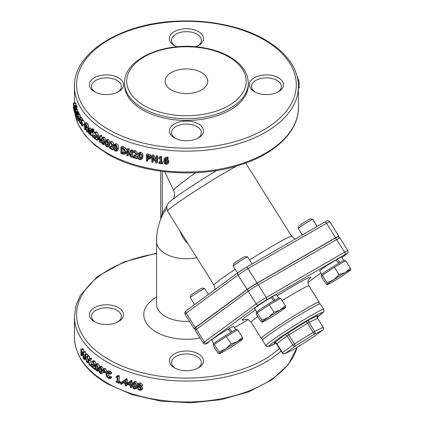 <?xml version="1.0" encoding="UTF-8"?>
<svg xmlns="http://www.w3.org/2000/svg" width="424" height="424" viewBox="0 0 424 424"><rect width="100%" height="100%" fill="white"/><g stroke="black" fill="none" stroke-linecap="round" stroke-linejoin="round"><path stroke-width="0.64" d="M194.584 304.596L190.222 297.648A8.533 0.445 -32.1 0 1 190.217 297.621A8.533 0.445 -32.1 0 1 191.415 296.593A8.533 0.445 -32.1 0 1 199.227 291.484A8.533 0.445 -32.1 0 1 204.649 288.559A8.533 0.445 -32.1 0 1 204.675 288.574L208.364 294.452M213.823 345.258L213.161 344.203A13.865 0.726 -32.1 0 1 215.095 342.491A13.865 0.726 -32.1 0 1 228.096 334.006A13.865 0.726 -32.1 0 1 236.645 329.453L237.122 330.222M204.649 288.559L202.402 288.05A6.895 0.36 147.9 0 0 198.019 290.414A6.895 0.36 147.9 0 0 191.701 294.542A6.895 0.36 147.9 0 0 190.736 295.374L190.217 297.621M225.653 348.91L231.059 343.848L237.382 341.627A13.865 0.726 147.9 0 0 225.653 348.91A13.865 0.726 147.9 0 0 219.176 353.674L218.927 351.883L225.653 348.91M242.385 337.308L242.634 339.105A13.865 0.726 147.9 0 0 237.382 341.627L242.385 337.308L237.716 329.877L226.395 336.412L231.059 343.848M218.927 351.883L214.258 344.447L213.447 345.947L218.116 353.377L219.176 353.674A13.865 0.726 147.9 0 0 219.25 353.791A13.865 0.726 147.9 0 0 224.434 351.157A13.865 0.726 147.9 0 0 236.163 343.875A13.865 0.726 147.9 0 0 242.634 339.105L242.634 339.105M214.258 344.447L226.395 336.412M237.541 272.971L233.179 266.023A8.533 0.445 -32.1 0 1 233.174 265.996A8.533 0.445 -32.1 0 1 234.371 264.968A8.533 0.445 -32.1 0 1 242.189 259.859A8.533 0.445 -32.1 0 1 247.611 256.933A8.533 0.445 -32.1 0 1 247.632 256.949L252.052 263.988M256.78 313.633L256.117 312.578A13.865 0.726 -32.1 0 1 258.052 310.866A13.865 0.726 -32.1 0 1 271.053 302.381A13.865 0.726 -32.1 0 1 279.601 297.828L280.084 298.591M247.611 256.933L245.358 256.425A6.895 0.36 147.9 0 0 240.975 258.788A6.895 0.36 147.9 0 0 234.657 262.917A6.895 0.36 147.9 0 0 233.693 263.749L233.174 265.996M268.609 317.284L274.021 312.218L280.338 309.997A13.865 0.726 147.9 0 0 268.609 317.284A13.865 0.726 147.9 0 0 262.138 322.049L261.884 320.252L268.609 317.284M285.341 305.683L285.591 307.48A13.865 0.726 147.9 0 0 280.338 309.997L285.341 305.683L280.672 298.252L269.351 304.787L274.021 312.218M261.884 320.252L257.22 312.822L256.403 314.322L261.073 321.752L262.138 322.049A13.865 0.726 147.9 0 0 262.207 322.166A13.865 0.726 147.9 0 0 267.39 319.532A13.865 0.726 147.9 0 0 279.119 312.244A13.865 0.726 147.9 0 0 285.591 307.48L285.591 307.48M257.22 312.822L269.351 304.787M302.323 234.96L298.242 228.457A8.533 0.445 -32.1 0 1 298.242 228.435A8.533 0.445 -32.1 0 1 299.434 227.402A8.533 0.445 -32.1 0 1 307.252 222.293A8.533 0.445 -32.1 0 1 312.674 219.367A8.533 0.445 -32.1 0 1 312.695 219.383L317.115 226.421M321.843 276.066L321.18 275.012A13.865 0.726 -32.1 0 1 323.12 273.3A13.865 0.726 -32.1 0 1 336.115 264.815A13.865 0.726 -32.1 0 1 344.664 260.267L345.147 261.03M312.674 219.367L310.421 218.858A6.895 0.36 147.9 0 0 306.038 221.222A6.895 0.36 147.9 0 0 299.72 225.351A6.895 0.36 147.9 0 0 298.756 226.183L298.242 228.435M333.672 279.718L339.083 274.657L345.401 272.436A13.865 0.726 147.9 0 0 333.672 279.718A13.865 0.726 147.9 0 0 327.201 284.488L326.946 282.691L333.672 279.718M350.404 268.122L350.653 269.913A13.865 0.726 147.9 0 0 350.659 269.913A13.865 0.726 147.9 0 0 345.401 272.436L350.404 268.122L345.735 260.686L334.414 267.226L339.083 274.657M326.946 282.691L322.282 275.256L321.466 276.755L326.136 284.186L327.201 284.488A13.865 0.726 147.9 0 0 327.27 284.599A13.865 0.726 147.9 0 0 332.453 281.965A13.865 0.726 147.9 0 0 344.182 274.683A13.865 0.726 147.9 0 0 350.653 269.913L350.659 269.913M322.282 275.256L334.414 267.226M228.197 329.225L229.299 328.409L232.013 331.674M230.868 332.358L228.096 329.109A13.012 0.684 -32.1 0 0 216.94 336.094A13.012 0.684 -32.1 0 0 211.618 340.143L213.749 343.535M229.299 328.409A13.012 0.684 -32.1 0 1 233.656 326.3L235.786 329.697M271.153 297.6L272.256 296.784A13.012 0.684 -32.1 0 1 276.612 294.675L278.743 298.072M256.706 311.91L254.575 308.513A13.012 0.684 -32.1 0 1 259.896 304.469A13.012 0.684 -32.1 0 1 271.053 297.478L273.825 300.733M336.216 260.034L337.324 259.218A13.012 0.684 -32.1 0 1 341.675 257.108L343.811 260.506M321.768 274.349L319.638 270.952A13.012 0.684 -32.1 0 1 324.959 266.903A13.012 0.684 -32.1 0 1 336.115 259.917L338.893 263.166M337.324 259.218L340.037 262.483M272.256 296.784L274.975 300.049M265.869 345.645L262.472 340.234A34.132 1.791 -32.1 0 1 267.242 336.015A34.132 1.791 -32.1 0 1 299.238 315.127A34.132 1.791 -32.1 0 1 320.279 303.929L323.676 309.34A34.132 1.791 147.9 0 0 302.635 320.539A34.132 1.791 147.9 0 0 270.639 341.426A34.132 1.791 147.9 0 0 265.869 345.645L266.675 346.408L268.429 346.641L275.807 343.207M322.717 330.19A2.131 1.738 -126.4 0 1 322.59 330.275A2.131 1.935 -115.6 0 0 323.072 327.402L314.672 331.43A2.131 1.935 64.4 0 1 314.184 334.303L313.161 332.299L294.41 343.949L295.438 345.952A2.131 1.738 -126.4 0 1 292.793 345.019L282.442 352.641A2.131 1.738 53.6 0 0 285.087 353.574A2.131 1.935 64.4 0 1 284.875 353.69L293.276 349.662A2.131 1.935 -115.6 0 0 293.488 349.546L312.239 337.896A2.131 1.738 53.6 0 0 312.371 337.811L322.717 330.19A2.131 2.131 0 0 0 323.263 327.339L317.597 318.318C316.834 315.297 318.026 316.203 317.857 315.748L317.544 315.991M274.137 342.687A2.131 1.738 53.6 0 1 276.782 343.62L282.442 352.641L282.146 352.901L276.48 343.88L287.127 335.999L288.744 334.928L294.41 343.949L292.793 345.019L287.127 335.999A2.131 1.738 53.6 0 0 284.488 335.066L274.185 342.958M284.875 353.69L284.875 353.69A2.131 2.131 0 0 1 282.146 352.901M312.228 337.901A2.131 2.131 0 0 0 312.371 337.811L312.371 337.811A2.131 1.738 53.6 0 0 312.493 337.711M256.112 283.767A6.397 0.334 147.9 0 0 248.602 288.58A2.131 1.738 -126.4 0 0 248.469 288.67A2.131 1.738 -126.4 0 0 248.226 291.256A8.533 0.445 -32.1 0 1 258.243 284.838A2.131 1.23 -120 0 0 256.181 283.725A2.131 1.23 -120 0 0 256.112 283.767M256.25 283.688L334.552 238.484A2.131 1.23 -120 0 1 334.616 238.442C338.919 236.55 336.873 236.221 339.921 237.949L347.855 250.579A8.533 0.445 147.9 0 0 344.611 252.185L266.171 297.468A8.533 0.445 147.9 0 0 256.154 303.886L204.368 342.014A8.533 0.445 147.9 0 0 203.176 343.069L195.247 330.439A8.533 0.445 -32.1 0 1 196.439 329.384A2.131 1.738 -126.4 0 1 196.678 326.793A2.131 1.738 -126.4 0 1 196.81 326.708M337.939 236.942A8.533 0.445 147.9 0 0 338.787 236.147A8.533 0.445 147.9 0 0 335.548 237.747L257.108 283.036A8.533 0.445 147.9 0 0 247.091 289.454L195.305 327.577A8.533 0.445 147.9 0 0 194.113 328.632A8.533 0.445 147.9 0 0 195.199 328.213M270.411 275.51A8.157 0.429 -32.1 0 1 272.833 274.111M206.228 319.765A8.157 0.429 -32.1 0 1 207.702 318.684M195.305 327.577L186.242 313.145A2.131 1.738 -126.4 0 1 186.486 310.559C185.542 311.783 184.244 311.099 185.049 314.2A8.533 0.445 -32.1 0 1 186.242 313.145L238.028 275.022A2.131 1.738 -126.4 0 1 238.272 272.431A2.131 1.738 -126.4 0 1 238.405 272.346A6.397 0.334 147.9 0 1 245.915 267.533A2.131 1.23 60 0 1 245.984 267.491A2.131 1.23 60 0 1 248.045 268.604L326.485 223.316A2.131 1.23 -120 0 0 324.418 222.203A2.131 1.23 -120 0 0 324.355 222.245L246.053 267.454M197.769 302.259L195.899 303.637M195.443 172.732L179.543 184.588L174.942 188.463L173.575 190.27L164.703 171.704M121.497 383.132L121.497 384.298A114.13 65.89 180 0 1 120.496 383.89L120.496 382.724A114.13 65.89 0 0 0 121.497 383.132L122.478 382.316M122.711 382.681L122.711 383.285L121.497 384.298M120.496 382.724L121.73 381.722A111.994 64.66 0 0 0 122.478 382.024M109.302 378.606L108.306 378.25L106.541 376.47L105.862 373.735L106.535 371.795L108.109 370.862L109.784 371.048L110.743 371.721L109.302 372.627L110.049 373.374L110.049 374.355A114.13 65.89 180 0 1 109.991 374.323L108.316 372.632L107.097 372.59L106.615 374.159L107.118 376.284L108.316 377.556L109.996 377.657A114.13 65.89 0 0 0 110.049 377.683L110.049 378.653L109.302 378.606M106.535 371.795L108.321 371.943L109.302 372.627M108.162 372.558L108.597 375.399L109.779 376.655L111.422 376.74A111.994 64.66 0 0 0 111.48 376.766L111.48 377.736L110.049 378.653M111.48 376.766L110.049 377.683M111.422 376.74L109.996 377.657M110.839 376.92L109.397 377.832M110.743 371.721L111.48 372.463L111.48 373.438L110.049 374.355M111.48 372.463L110.049 373.374M104.696 371.451L104.458 371.986L103.907 371.912L103.117 370.496L103.35 369.961L103.907 370.041L104.696 371.451M103.907 369.421L105.258 371.779L104.866 372.654L103.907 372.532L102.571 370.157L102.958 369.283L103.907 369.421L105.449 368.573L106.774 370.915L106.382 371.8L104.866 372.654M102.958 369.283L104.532 368.44L105.449 368.573M101.066 372.648L100.324 372.807L99.582 371.647L99.582 367.958L100.324 367.809L101.06 368.928L101.246 370.91L100.848 372.919M100.112 367.698L99.582 367.958L99.799 367.688M101.039 368.848L101.246 371M100.324 367.131C101.41 367.841 101.951 369.251 101.94 371.355L101.32 373.692L100.324 373.48C99.248 372.77 98.723 371.355 98.744 369.24L99.343 366.903L100.324 367.131L101.935 366.325L103.414 369.039M99.343 366.903L100.981 366.103L101.935 366.325M103.377 372.092L102.905 372.876L101.32 373.692M97.382 370.131L96.688 370.263L95.988 369.087L95.988 365.393L96.688 365.271L97.382 366.405L97.382 370.131L96.688 370.263L97.446 369.919M96.513 365.165L95.988 365.393L96.688 365.271M96.688 364.592C97.711 365.334 98.22 366.755 98.209 368.859L97.605 371.191L96.688 370.942C95.676 370.2 95.183 368.774 95.204 366.654L95.782 364.327L96.688 364.592L98.363 363.834L99.773 366.696M95.782 364.327L97.483 363.58L98.363 363.834M91.107 365.175L91.107 366.341A114.13 65.89 180 0 1 90.445 365.748L90.445 364.582A114.13 65.89 0 0 0 91.107 365.175L92.888 364.497L92.888 365.663L91.107 366.341M90.445 364.582L92.236 363.914A111.994 64.66 0 0 0 92.888 364.497M83.57 352.556L83.57 358.651A114.13 65.89 180 0 1 83.136 358.126L83.136 352.874L82.309 355.402A114.13 65.89 180 0 1 82.06 355.079L81.281 350.463L81.281 355.715A114.13 65.89 180 0 1 80.915 355.211L80.915 349.116A114.13 65.89 0 0 0 81.45 349.853L82.208 354.252L82.972 351.825A114.13 65.89 0 0 0 83.57 352.556L85.494 352.021L85.494 354.12M84.005 358.534L83.57 358.651M82.972 351.825L84.906 351.305A111.994 64.66 0 0 0 85.494 352.021M80.915 349.116L82.887 348.65A111.994 64.66 0 0 0 83.411 349.371L81.45 349.853M83.411 349.371L83.788 351.602M83.136 355.264L81.281 355.715M83.136 355.19L82.309 355.402M90.445 365.059L89.899 365.255A114.13 65.89 180 0 1 89.284 364.688L88.33 361.343L87.376 362.833A114.13 65.89 180 0 1 86.326 361.752L85.998 359.695A114.13 65.89 180 0 1 84.652 358.211L84.339 359.557A114.13 65.89 180 0 1 83.888 359.027L85.038 354.252A114.13 65.89 0 0 0 85.616 354.893L86.841 362.281L88.044 360.448L86.878 356.224A114.13 65.89 0 0 0 87.45 356.807L88.362 360.098L89.321 358.625A114.13 65.89 0 0 0 89.899 359.16L88.653 360.994L89.899 365.255M89.321 358.625L91.139 357.978A111.994 64.66 0 0 0 91.706 358.503L90.476 360.358L88.653 360.994M90.476 360.358L91.706 364.598M91.706 358.503L89.899 359.16M86.878 356.224L88.738 355.625A111.994 64.66 0 0 0 89.3 356.197L87.45 356.807M89.3 356.197L89.904 358.418M88.632 362.419L87.376 362.833M85.038 354.252L86.936 353.69A111.994 64.66 0 0 0 87.503 354.316L85.616 354.893M87.503 354.316L87.763 355.937M85.632 357.406L84.779 357.66L85.314 355.392L85.865 358.863A114.13 65.89 180 0 1 84.779 357.66M85.547 359.208L84.339 359.557M94.674 368.578L94.674 369.288A114.13 65.89 180 0 1 91.96 367.078L91.96 366.214L93.004 365.615L93.874 364.152L93.116 362.525L92.082 362.191A114.13 65.89 180 0 1 92.05 362.165L92.05 361.296L93.158 361.852L94.483 364.592L94.25 365.626L92.501 366.824A114.13 65.89 0 0 0 94.674 368.578L95.315 368.302M95.453 368.954L94.674 369.288M95.389 365.477L94.255 366.124A111.994 64.66 0 0 0 95.204 366.908M94.255 366.124L92.501 366.824M95.257 365.53L93.656 366.193M95.315 365.181L94.25 365.626M92.05 361.296L93.815 360.601L94.902 361.142L96.195 364.147M119.027 382.66L119.027 383.28A114.13 65.89 180 0 1 116.07 381.987L116.07 381.367A114.13 65.89 0 0 0 117.162 381.854L117.162 377.768A114.13 65.89 180 0 1 116.07 377.281L116.07 376.719L117.31 376.427A114.13 65.89 0 0 0 117.941 376.697L117.941 382.194A114.13 65.89 0 0 0 119.027 382.66L120.289 381.664L120.289 382.289L119.027 383.28M117.125 376.888L118.603 375.447A111.994 64.66 0 0 0 119.224 375.717L119.224 381.208A111.994 64.66 0 0 0 120.289 381.664M119.224 381.208L117.941 382.194M119.224 375.717L117.941 376.697M117.941 375.95L117.384 375.749L116.07 376.719M117.162 380.561L116.07 381.367M124.465 381.218A111.994 64.66 0 0 0 125.287 381.531M125.287 382.994A114.13 65.89 180 0 1 123.14 382.188L125.287 380.614L125.287 382.994M126.887 383.572L126.887 384.229A114.13 65.89 180 0 1 126.114 383.953L126.114 386.047A114.13 65.89 180 0 1 125.287 385.745L125.287 383.651A114.13 65.89 180 0 1 122.478 382.586L122.478 381.727L125.324 379.66A114.13 65.89 0 0 0 126.114 379.952L126.114 383.296A114.13 65.89 0 0 0 126.887 383.572L128 382.824M127.28 383.853L126.887 384.229M122.478 381.727L126.463 378.621A111.994 64.66 0 0 0 127.242 378.902L127.242 382.252A111.994 64.66 0 0 0 128 382.517M127.242 382.252L126.114 383.296M127.242 378.902L126.114 379.952M126.463 378.621L125.324 379.66M127.242 383.89L127.242 385.003L126.114 386.047M129.293 382.967A111.994 64.66 0 0 0 130.179 383.269M130.179 384.69A114.13 65.89 180 0 1 127.969 383.948L130.179 382.31L130.179 384.69M131.832 385.22L131.832 385.877A114.13 65.89 180 0 1 131.037 385.623L131.037 387.716A114.13 65.89 180 0 1 130.179 387.441L130.179 385.347A114.13 65.89 180 0 1 127.28 384.367L127.28 383.508L130.216 381.356A114.13 65.89 0 0 0 131.037 381.621L131.037 384.966A114.13 65.89 0 0 0 131.832 385.22L132.447 384.563M132.431 385.236L131.832 385.877M127.28 383.508L131.27 380.286A111.994 64.66 0 0 0 132.071 380.545L132.071 383.89A111.994 64.66 0 0 0 132.505 384.027M132.071 383.89L131.037 384.966M132.071 380.545L131.037 381.621M131.27 380.286L130.216 381.356M132.071 385.617L132.071 386.64L131.037 387.716M135.59 387.912L134.588 388.262L133.576 387.303L133.581 383.609L134.588 383.269L135.585 384.192L135.834 386.126L135.468 388.098M134.392 383.222L134.562 386.211L135.775 387.213M134.588 382.591C136.056 383.015 136.782 384.276 136.767 386.386L136.237 388.633L134.588 388.941C133.125 388.511 132.405 387.239 132.431 385.114L132.977 382.84L134.588 382.591L135.558 381.494C137 381.907 137.71 383.169 137.694 385.278M132.977 382.84L133.984 381.743L135.558 381.494M137.694 385.421L137.169 387.541L136.237 388.633M139.093 384.563L138.579 385.204L139.729 384.6L140.911 385.861L140.217 386.905L139.236 386.269L138.706 384.78M140.906 386.004L140.217 386.905M139.469 384.086L140.121 385.151L139.236 386.269M140.121 385.151L141.081 385.776M141.044 388.946L140.879 389.524L139.745 389.767L138.415 388.14L138.643 387.414L139.204 387.048L140.222 387.69L141.044 388.946M139.311 387.022L141.022 388.702M142.003 389.105L141.77 389.894L139.734 390.371L138.076 389.407L137.482 387.949L137.747 387.16L138.648 386.667L137.652 385.05L137.874 384.345L139.734 383.996L141.828 386.079L141.6 386.762L140.763 387.25L142.003 389.105L142.835 387.971L141.77 389.894M141.616 386.147L142.835 387.971M137.874 384.345L138.791 383.222L140.604 382.872L142.665 384.944L141.6 386.762M165.159 161.099L165.63 162.079L165.233 163.288L164.719 161.237L166.049 161.041L167.008 161.353L167.453 162.986M167.522 162.466L166.166 163.733L165.233 163.288M165.63 162.079L166.547 162.519L167.512 162.265M167.729 160.897L168.476 163.06L167.835 163.993L166.16 164.401L164.512 163.664L163.691 161.321L164.507 158.862L167.04 158.152L167.893 158.316L167.893 159.101A114.13 65.89 180 0 1 167.851 159.101L166.908 158.841L164.846 160.023L164.719 160.648L166.277 160.389L167.729 160.897L168.079 159.678L168.879 161.311L168.476 163.06M165.122 159.44L166.653 159.175L168.079 159.678M165.095 159.525L164.719 160.648M163.913 159.843L164.915 157.654L167.401 156.938L168.238 157.103L167.893 159.101M168.238 157.103L167.893 158.316M156.959 156.986L156.959 163.081A114.13 65.89 180 0 1 155.868 162.911L152.64 157.108L152.64 162.36A114.13 65.89 180 0 1 151.739 162.201L151.739 156.101A114.13 65.89 0 0 0 153.112 156.35L156.053 161.671L156.053 156.843A114.13 65.89 0 0 0 156.959 156.986L157.511 155.799L157.511 161.894L156.959 163.081M156.053 156.843L156.62 155.656A111.994 64.66 0 0 0 157.511 155.799M151.739 156.101L152.386 154.93A111.994 64.66 0 0 0 153.732 155.173L153.112 156.35M153.732 155.173L156.053 159.445M153.271 158.253L153.271 161.189L152.64 162.36M149.82 157.601L149.412 158.428L147.886 158.481A114.13 65.89 180 0 1 147.234 158.343L147.234 155.915A114.13 65.89 0 0 0 148.024 156.08L149.301 156.573L149.82 157.601M149.698 158.136L149.815 157.749M147.965 156.069L147.965 157.187L147.234 158.343M147.965 157.187A111.994 64.66 0 0 0 148.607 157.32L150.107 157.262M149.964 156.149L150.822 157.77L150.626 158.544L150.191 159L148.04 159.207A114.13 65.89 180 0 1 147.234 159.037L147.234 161.311A114.13 65.89 180 0 1 146.285 161.104L146.285 155.009A114.13 65.89 0 0 0 148.082 155.391L149.964 156.149L150.642 154.983L151.49 156.599L150.626 158.544M146.285 155.009L147.038 153.859A111.994 64.66 0 0 0 148.798 154.23L150.642 154.983M147.965 159.191L147.965 160.155L147.234 161.311M140.943 158.666L139.915 159.048L138.876 158.12L138.881 154.426L139.915 154.055L140.938 154.946L141.192 156.869L140.853 158.82M139.591 154.002L139.766 157.002L141.134 157.972M139.915 153.377C141.42 153.753 142.167 154.999 142.146 157.108L141.664 159.297L139.915 159.726C138.415 159.344 137.678 158.088 137.705 155.968L138.213 153.737L139.915 153.377L140.784 152.253C142.263 152.624 142.994 153.864 142.973 155.968L142.491 158.179L141.664 159.297M138.213 153.737L139.12 152.608L140.784 152.253M131.551 151.103L131.551 157.198A114.13 65.89 180 0 1 130.56 156.88L127.651 150.647L127.651 155.905A114.13 65.89 180 0 1 126.845 155.624L126.845 149.524A114.13 65.89 0 0 0 128.075 149.953L130.725 155.666L130.725 150.838A114.13 65.89 0 0 0 131.551 151.103L132.579 150.022L132.579 156.117L131.551 157.198M130.725 150.838L131.769 149.762A111.994 64.66 0 0 0 132.579 150.022M126.845 149.524L127.958 148.474A111.994 64.66 0 0 0 129.166 148.898L128.075 149.953M129.166 148.898L130.725 152.327M128.748 153.022L128.748 154.85L127.651 155.905M125.016 151.909L124.126 153.525L122.377 153.26A114.13 65.89 180 0 1 121.741 153.006L121.741 148.315A114.13 65.89 0 0 0 122.377 148.564L124.052 149.571L125.016 151.909M124.577 153.287L124.863 152.873M122.949 148.813L122.949 151.993L121.741 153.006M122.949 151.993A111.994 64.66 0 0 0 123.575 152.237L125.292 152.492M124.608 149.2L125.912 152.248L125.266 153.96L124.598 154.32L122.35 153.949A114.13 65.89 180 0 1 120.909 153.377L120.909 147.276A114.13 65.89 0 0 0 122.335 147.849L124.608 149.2L125.764 148.162L126.845 149.905M120.909 147.276L122.133 146.269A111.994 64.66 0 0 0 123.532 146.826L125.764 148.162M126.845 152.29L125.266 153.96M116.277 150.207L115.392 150.446L114.507 149.375L114.507 145.686L115.392 145.453L116.271 146.481L116.489 148.442L116.081 150.467M114.989 145.342L114.708 145.427M115.678 145.618L115.847 148.421L116.722 149.481M115.392 144.775C116.685 145.358 117.326 146.704 117.31 148.808L116.685 151.151L115.392 151.124C114.109 150.541 113.478 149.184 113.505 147.064L114.125 144.722L115.392 144.775L116.722 143.81C117.989 144.383 118.619 145.724 118.603 147.828L117.978 150.186L116.685 151.151M114.125 144.722L115.487 143.763L116.722 143.81M96.958 139.618L96.958 140.328A114.13 65.89 180 0 1 94.123 138.171L94.123 137.302L95.215 136.687L96.126 135.208L95.331 133.592L94.25 133.279A114.13 65.89 180 0 1 94.213 133.253L94.213 132.383L95.373 132.924L96.762 135.632L96.518 136.676L94.685 137.906A114.13 65.89 0 0 0 96.958 139.618L98.14 139.077M98.628 139.422L96.958 140.328M94.213 132.383L95.941 131.657L97.08 132.182L98.437 134.874L98.198 135.918L96.402 137.175A111.994 64.66 0 0 0 97.372 137.922M96.402 137.175L94.685 137.906M97.589 136.502L95.893 137.254M98.198 135.918L96.518 136.676M91.711 130.444L91.091 131.064A114.13 65.89 0 0 0 91.971 131.827L91.971 132.468A114.13 65.89 180 0 1 91.107 131.716L91.107 135.654A114.13 65.89 180 0 1 90.582 135.187L90.582 131.249A114.13 65.89 180 0 1 90.233 130.937L90.233 130.3A114.13 65.89 0 0 0 90.582 130.613L90.922 129.415L92.188 130.253L92.188 130.958A114.13 65.89 180 0 1 92.162 130.937L91.255 130.232M90.922 129.415L92.713 128.737L93.948 129.559L93.948 130.263L92.188 130.958M93.948 129.559L92.188 130.253M90.593 130.168L90.233 130.3M92.888 132.108L92.888 134.975L91.107 135.654M93.11 130.597A111.994 64.66 0 0 0 93.741 131.138L93.741 131.774L91.971 132.468M93.741 131.138L91.971 131.827M91.987 130.725L91.091 131.064M88.913 129.596L87.948 129.924L88.245 129.214M88.303 129.203L89.332 130.332L89.506 131.413A114.13 65.89 180 0 1 87.948 129.924M89.485 134.164L88.923 133.761L87.461 129.967L87.964 128.477L88.802 128.843L89.665 130.163L90.005 132.458A114.13 65.89 180 0 1 87.948 130.513L88.913 133.083L89.92 133.47A114.13 65.89 0 0 0 89.946 133.496L89.946 134.334L89.485 134.164M90.582 134.101L89.946 134.334M90.582 133.263L89.946 133.496M90.582 133.226L89.92 133.47M90.582 133.083L89.528 133.459M90.582 132.246L90.005 132.458M90.646 129.808L89.665 130.163M87.964 128.477L89.814 127.852L90.625 128.202L91.473 129.511M86.284 126.225L85.06 126.591L85.06 124.296A114.13 65.89 0 0 0 85.526 124.81L86.326 126.686L86.077 127.444M86.12 127.428L85.473 127.041A114.13 65.89 180 0 1 85.06 126.591M86.077 128.143L87.392 132.166A114.13 65.89 180 0 1 86.745 131.504L85.595 127.857A114.13 65.89 180 0 1 85.06 127.264L85.06 129.691A114.13 65.89 180 0 1 84.599 129.172L84.599 123.077A114.13 65.89 0 0 0 85.5 124.078L86.417 125.387L86.835 127.158L86.077 128.143L88.303 127.598M87.81 132.028L87.392 132.166M87.996 127.693L88.213 128.393M84.599 123.077L86.501 122.52A111.994 64.66 0 0 0 87.386 123.506L88.287 124.794L88.695 126.553L87.954 127.56M86.072 129.389L85.06 129.691M82.309 124.11C82.298 125.271 82.086 125.578 81.684 125.043L81.074 122.462C81.079 121.296 81.281 120.988 81.684 121.534L82.309 124.11M82.039 125.292L81.684 125.043L82.256 124.9M81.328 121.285L81.684 121.534M81.684 120.877L82.717 124.635L82.304 126.124L81.684 125.705L80.698 121.932L81.085 120.453L81.684 120.877L83.639 120.384L84.599 123.108M81.085 120.453L83.062 119.981L83.639 120.384M84.599 124.985L84.243 125.626L82.304 126.124M77.152 113.865L77.152 114.666A114.13 65.89 180 0 1 77.136 114.639L76.574 114.024L76.574 117.273A114.13 65.89 180 0 1 76.32 116.738L76.32 112.164A114.13 65.89 0 0 0 76.574 112.694L76.574 113.378L77.152 113.865L79.193 113.51L79.193 114.061M76.574 113.378L79.193 113.51M76.988 114.316L76.728 114.003M78.626 113.044L79.087 113.277M76.32 112.164L78.376 111.835A111.994 64.66 0 0 0 78.626 112.365L78.626 113.012M78.626 112.365L76.574 112.694M77.253 117.162L76.574 117.273M75.605 111.12L75.127 111.178L75.233 110.532L75.493 110.812L75.832 112.874A114.13 65.89 180 0 1 75.127 111.178M75.318 110.516L75.493 110.812M75.822 115.625L74.915 111.162C74.931 109.662 75.127 109.344 75.504 110.208L76.066 113.982A114.13 65.89 180 0 1 75.127 111.766L75.557 114.469L76.023 114.984A114.13 65.89 0 0 0 76.039 115.01L76.039 115.853L75.822 115.625M76.32 114.851L75.843 114.92L76.32 114.936M77.581 109.922L77.242 109.456L75.159 109.731L75.504 110.208L77.581 109.922L77.974 111.337L75.907 111.645M76.32 115.81L76.039 115.853M76.32 114.973L76.039 115.01M77.974 111.337L78.053 111.888M74.348 110.357L73.707 109.811L73.341 106.89A114.13 65.89 0 0 0 73.352 106.933L73.697 109.069L73.972 109.016L73.352 103.848C73.357 102.836 73.485 102.74 73.723 103.562L74.099 106.217A114.13 65.89 180 0 1 74.089 106.175L73.5 104.362L73.993 110.41L74.348 110.373M73.352 103.848C73.357 102.836 73.485 102.74 73.723 103.562L75.832 103.371L76.203 105.899M73.972 109.042L73.697 109.069L73.972 109.016M74.417 106.18L74.099 106.217M76.203 105.03L74.099 105.247M75.467 103.679C75.472 102.666 75.594 102.56 75.832 103.371M73.686 106.906L73.352 106.933M73.675 106.864L73.341 106.89M74.931 107.134L74.931 107.839A114.13 65.89 180 0 1 74.921 107.813L74.751 107.251L74.529 107.776A114.13 65.89 0 0 0 74.852 108.677L74.852 109.312A114.13 65.89 180 0 1 74.534 108.433L74.534 112.365A114.13 65.89 180 0 1 74.348 111.825L74.348 107.887A114.13 65.89 180 0 1 74.227 107.516L74.227 106.88A114.13 65.89 0 0 0 74.348 107.251L74.348 107.097C74.348 106 74.476 105.804 74.725 106.504L74.931 107.134L77.014 106.869L77.014 107.574L74.931 107.839M76.813 106.249L76.58 105.857L74.486 106.095L74.725 106.504L76.813 106.249L77.014 106.869M74.751 107.251L74.529 107.622L74.857 107.585M74.958 112.318L74.534 112.365M76.622 109.09L76.622 109.535M76.649 107.622A111.994 64.66 0 0 0 76.935 108.417L76.935 109.053L74.852 109.312M76.935 108.417L74.852 108.677M74.9 107.733L74.529 107.776M78.35 119.451L77.873 119.165L77.544 117.771L77.809 117.427L78.35 118.179L78.35 119.451L77.873 119.165L78.35 119.075M78.016 117.687L77.544 117.771L77.809 117.427M78.35 120.575L77.396 118.603L77.56 116.515L78.35 117.565L78.223 116.515L77.401 115.201A114.13 65.89 180 0 1 77.385 115.169L77.385 114.385L78.456 116.42L78.663 121.1A114.13 65.89 180 0 1 78.35 120.575M78.17 116.351L77.438 116.478L78.186 116.404M79.118 121.01L78.663 121.1M77.385 114.385L79.426 114.019L80.475 116.022L80.677 117.623M79.898 119.049C79.527 118.508 79.336 118.784 79.32 119.881L79.898 122.483L80.502 122.817A114.13 65.89 0 0 0 80.523 122.849L80.523 123.713L80.247 123.554L79.23 121.54L79.23 117.967L81.334 117.485L82.5 119.181L82.5 120.045L80.523 120.506A114.13 65.89 180 0 1 80.502 120.474L79.569 118.784M80.433 122.843L80.735 122.764M79.23 117.967L79.903 118.386L80.523 120.506M80.857 123.633L80.523 123.713M82.5 119.181L80.523 119.642M93.227 136.284L93.227 137.45A114.13 65.89 180 0 1 92.527 136.873L92.527 135.707A114.13 65.89 0 0 0 93.227 136.284L94.971 135.569L94.971 136.735L93.227 137.45M92.527 135.707L94.282 135.007A111.994 64.66 0 0 0 94.971 135.569M99.513 137.466L97.875 138.235L99.513 136.989L99.513 139.369A114.13 65.89 180 0 1 97.875 138.235M100.742 140.196L100.742 140.853A114.13 65.89 180 0 1 100.149 140.455L100.149 142.554A114.13 65.89 180 0 1 99.513 142.125L99.513 140.026A114.13 65.89 180 0 1 97.372 138.531L97.372 137.673L99.539 136.046A114.13 65.89 0 0 0 100.149 136.454L100.149 139.803A114.13 65.89 0 0 0 100.742 140.196L101.198 139.962M101.204 140.62L100.742 140.853M101.241 139.257L100.149 139.803M99.539 136.046L101.161 135.245A111.994 64.66 0 0 0 101.76 135.648L101.76 137.885M101.76 135.648L100.149 136.454M101.347 141.955L100.149 142.554M103.604 143.566L102.836 143.736L102.067 142.591L102.067 138.902L102.836 138.738L103.599 139.841L103.79 141.823L103.392 143.837M102.597 138.622L102.285 138.632M103.472 139.491L103.79 142.183M102.836 138.065C103.965 138.749 104.521 140.148 104.511 142.252L103.885 144.595L102.836 144.409C101.723 143.72 101.177 142.321 101.198 140.201L101.808 137.858L102.836 138.065L104.399 137.222L105.963 140.121M101.808 137.858L103.398 137.032L104.399 137.222M107.632 145.898L106.827 146.094L106.016 144.971L106.016 141.282L106.827 141.097L107.632 142.178L107.834 144.149L107.426 146.169M106.535 140.98L106.233 141.012M107.346 141.568L107.818 144.764M106.827 140.418C108.014 141.075 108.597 142.453 108.586 144.558L107.956 146.911L106.827 146.768C105.65 146.11 105.078 144.727 105.099 142.607L105.719 140.259L106.827 140.418L108.316 139.538L109.88 141.902M110.023 143.036L109.413 146.02L107.956 146.911M105.719 140.259L107.246 139.379L108.316 139.538M112.821 149.073L112.821 149.778A114.13 65.89 180 0 1 109.302 147.992L109.302 147.123L110.664 146.37L111.798 144.769L110.812 143.259L109.461 143.084A114.13 65.89 180 0 1 109.418 143.063L109.418 142.194L110.865 142.581L112.583 145.114L112.281 146.185L110.007 147.653A114.13 65.89 0 0 0 112.821 149.073L113.616 148.527M109.418 142.194L110.86 141.282L112.281 141.658L113.966 144.171L113.669 145.247L111.512 146.842M113.759 149.137L112.821 149.778M111.565 146.81A111.994 64.66 0 0 0 113.531 147.801M112.911 145.914L112.047 146.487M113.669 145.247L112.281 146.185M111.178 145.988L109.302 147.123M132.86 151.75L133.862 150.658L135.558 150.806L137.551 153.053L136.263 155.279L133.565 157.113A114.13 65.89 0 0 0 136.904 158.083L136.904 158.788A114.13 65.89 180 0 1 132.717 157.564L132.717 156.7L135.325 154.903L135.691 153.939L135.351 153.08L134.519 152.587L132.908 152.629A114.13 65.89 180 0 1 132.86 152.619L132.86 151.75L134.588 151.903L136.618 154.161L136.189 155.375L137.021 154.389M137.827 157.362L136.904 158.788M137.774 157.039L136.904 158.083M135.145 156.202A111.994 64.66 0 0 0 137.763 156.954M132.717 156.7L135.616 154.41M162.44 163.224L162.44 163.844A114.13 65.89 180 0 1 158.825 163.362L158.825 162.737A114.13 65.89 0 0 0 160.166 162.927L160.166 158.841A114.13 65.89 180 0 1 158.825 158.656L158.825 158.094L160.352 157.458A114.13 65.89 0 0 0 161.12 157.564L161.12 163.054A114.13 65.89 0 0 0 162.44 163.224L162.89 162.021L162.44 163.844M160.288 157.739L160.839 156.26A111.994 64.66 0 0 0 161.597 156.361L161.597 161.851A111.994 64.66 0 0 0 162.89 162.021M161.597 161.851L161.12 163.054M161.597 156.361L161.12 157.564M160.638 156.753L159.339 156.901L158.825 158.094M158.825 162.737L159.339 161.544A111.994 64.66 0 0 0 160.166 161.661M298.385 84.567L299.164 84.493L299.243 83.676L298.825 80.47L298.406 79.585L297.828 79.648M298.432 87.874L299.249 87.8L299.249 86.782A114.13 65.89 0 0 0 299.238 86.74L298.554 84.212M298.432 86.814L299.238 86.74M298.432 86.856L299.249 86.782M298.136 79.903L297.728 77.142L297.192 76.702M171.354 89.962A21.332 12.317 180 0 1 165.106 81.254A21.332 12.317 180 0 1 186.438 68.937A21.332 12.317 180 0 1 207.771 81.254A21.332 12.317 180 0 1 194.6 92.633A21.332 12.317 180 0 1 171.354 89.962M124.577 82.998L124.577 84.742A61.862 35.717 0 0 0 142.692 109.996A61.862 35.717 0 0 0 210.113 117.74A61.862 35.717 0 0 0 248.3 84.742L248.3 82.998C248.003 73.246 242.517 64.925 231.833 58.03C223.565 52.841 213.601 49.343 201.941 47.536C164.936 41.213 123.554 59.095 124.577 82.998A61.862 35.717 0 0 0 142.692 108.253A61.862 35.717 0 0 0 210.113 115.996A61.862 35.717 0 0 0 248.3 82.998M195.793 46.794A17.066 9.853 0 0 0 198.506 45.522A17.066 9.853 0 0 0 198.506 31.588A17.066 9.853 0 0 0 174.37 31.588A17.066 9.853 0 0 0 174.37 45.522A17.066 9.853 0 0 0 177.089 46.794M94.377 91.706A17.066 9.853 0 0 0 118.508 91.706A17.066 9.853 0 0 0 118.508 77.772A17.066 9.853 0 0 0 94.377 77.772A17.066 9.853 0 0 0 94.372 91.706A17.066 9.853 0 0 0 94.377 91.706M278.504 77.772A17.066 9.853 0 0 0 254.368 77.772A17.066 9.853 0 0 0 254.368 91.706A17.066 9.853 0 0 0 278.504 91.706A17.066 9.853 0 0 0 278.504 77.772M198.506 137.89L198.506 137.89A17.066 9.853 0 0 0 198.506 123.956A17.066 9.853 0 0 0 174.37 123.956A17.066 9.853 0 0 0 174.37 137.89A17.066 9.853 0 0 0 198.506 137.89M166.738 206.186L162.302 213.044A2.131 1.617 -154.6 0 1 162.821 214.533M162.302 171.413L162.302 213.044L161.083 218.185M198.506 367.809L198.506 367.809A17.066 9.853 0 0 0 198.506 353.876A17.066 9.853 0 0 0 174.37 353.876A17.066 9.853 0 0 0 174.37 367.809A17.066 9.853 0 0 0 198.506 367.809M94.377 321.62A17.066 9.853 0 0 0 118.508 321.62A17.066 9.853 0 0 0 118.508 307.686A17.066 9.853 0 0 0 94.377 307.686A17.066 9.853 0 0 0 94.372 321.62A17.066 9.853 0 0 0 94.377 321.62M95.177 322.06A14.93 8.623 180 0 1 91.51 316.399A14.93 8.623 180 0 1 106.44 307.776A14.93 8.623 180 0 1 121.375 316.399A14.93 8.623 180 0 1 117.702 322.06M175.176 368.244A14.93 8.623 180 0 1 171.508 362.584A14.93 8.623 180 0 1 186.438 353.961A14.93 8.623 180 0 1 201.374 362.584A14.93 8.623 180 0 1 197.701 368.244M175.176 45.956A14.93 8.623 180 0 1 171.508 40.296A14.93 8.623 180 0 1 175.881 34.201A14.93 8.623 180 0 1 192.152 32.33A14.93 8.623 180 0 1 201.374 40.296A14.93 8.623 180 0 1 197.701 45.956M95.177 92.141A14.93 8.623 180 0 1 91.51 86.48A14.93 8.623 180 0 1 106.44 77.857A14.93 8.623 180 0 1 121.375 86.48A14.93 8.623 180 0 1 117.702 92.141M175.176 138.325A14.93 8.623 180 0 1 171.508 132.664A14.93 8.623 180 0 1 186.438 124.047A14.93 8.623 180 0 1 201.374 132.664A14.93 8.623 180 0 1 197.701 138.325M255.174 92.141A14.93 8.623 180 0 1 251.501 86.48A14.93 8.623 180 0 1 260.723 78.514A14.93 8.623 180 0 1 276.994 80.385A14.93 8.623 180 0 1 281.366 86.48A14.93 8.623 180 0 1 277.699 92.141M208.544 342.534A2.131 1.23 -120 0 1 208.481 342.576L208.544 342.534A6.397 0.334 -32.1 0 1 207.007 342.947L258.794 304.819A6.397 0.334 -32.1 0 1 266.309 300.007L344.749 254.718A6.397 0.334 -32.1 0 1 346.286 254.305L341.93 257.511M320.915 272.987L307.988 282.501M248.119 319.685L234.456 327.572L248.125 319.685M255.449 309.912A40.529 2.125 147.9 0 0 247.987 315.175A40.529 2.125 147.9 0 0 245.162 319.325M308.964 279.257A40.529 2.125 147.9 0 0 277.275 295.724M317.777 315.827L317.889 315.509A2.131 1.935 -115.6 0 0 317.406 318.382L309.006 322.41A2.131 1.935 64.4 0 1 309.488 319.537L284.488 335.066M306.473 321.275L307.495 323.279L309.006 322.41L314.672 331.43L313.161 332.299L307.495 323.279L288.744 334.928L287.721 332.925M317.889 315.509L309.488 319.537M275.796 343.202A31.996 1.68 -32.1 0 1 273.279 342.359A31.996 1.68 -32.1 0 1 311.735 317.788A31.996 1.68 -32.1 0 1 317.274 317.147L323.459 312.091L323.968 311.02L323.676 309.34M314.184 334.303L322.59 330.275L312.239 337.896L293.488 349.546L285.087 353.574L295.438 345.952L314.184 334.303M244.69 319.42L247.234 319.415C247.33 318.922 248.634 319.85 251.141 322.192A34.132 1.791 -32.1 0 1 255.911 317.974A34.132 1.791 -32.1 0 1 257.829 316.585M282.156 300.611A34.132 1.791 -32.1 0 1 308.948 285.887C307.893 282.66 307.676 280.911 308.301 280.624L309.25 278.881M308.948 285.887L319.145 302.121A34.132 1.791 147.9 0 0 298.104 313.325A34.132 1.791 147.9 0 0 266.108 334.207A34.132 1.791 147.9 0 0 261.338 338.426L262.959 339.46M207.007 342.947A2.131 1.738 53.6 0 1 204.368 342.014L196.439 329.384L248.226 291.256L256.154 303.886A2.131 1.738 53.6 0 0 258.794 304.819M266.309 300.007A2.131 1.23 60 0 0 266.171 297.468L258.243 284.838L336.677 239.555A2.131 1.23 -120 0 0 334.616 238.442L256.181 283.725L248.469 288.67L196.678 326.793C195.135 328.584 194.706 327.132 195.247 330.439M344.749 254.718A2.131 1.23 60 0 0 344.611 252.185L336.677 239.555A8.533 0.445 -32.1 0 1 339.921 237.949M346.556 254.103A2.131 1.738 -126.4 0 1 346.419 254.22A2.131 1.738 -126.4 0 1 346.286 254.305M335.548 237.747L326.485 223.316A8.533 0.445 -32.1 0 1 329.724 221.715L338.787 236.147M196.254 303.361L186.486 310.559A2.131 1.738 -126.4 0 1 186.618 310.474M247.091 289.454L238.028 275.022A8.533 0.445 -32.1 0 1 248.045 268.604L257.108 283.036M109.779 376.655L108.316 377.556M108.597 375.399L107.118 376.284M108.104 373.279L106.615 374.159M109.784 371.048L108.321 371.943M108.03 370.915L106.673 371.716M104.696 371.472L103.907 371.912M103.928 370.057L103.117 370.496M101.14 372.394L100.324 372.807M101.039 368.901L99.412 369.696M101.204 370.852L99.582 371.647M102.703 370.952L101.94 371.355M97.388 366.442L95.829 367.131M97.552 368.392L95.988 369.087M98.76 368.594L98.209 368.859M96.206 363.861L94.483 364.592M94.902 361.142L93.158 361.852M135.558 387.165L134.588 388.262M134.339 384.308L133.348 385.395M134.562 386.211L133.576 387.303M137.668 385.305L136.767 386.386M140.614 388.644L139.745 389.767M139.263 387.086L138.415 388.14M142.665 384.944L141.828 386.079M140.604 382.872L139.734 383.996M297.081 347.314A111.994 64.66 180 0 1 221.132 398.777A111.994 64.66 180 0 1 107.246 383.02A111.994 64.66 180 0 1 74.444 337.297L74.444 316.399A111.994 64.66 0 0 0 107.246 362.117A111.994 64.66 0 0 0 280.985 351.056M166.547 162.519L166.166 163.733M164.846 161.189L164.698 161.618M168.879 161.311L168.54 162.53M166.653 159.175L166.277 160.389M167.401 156.938L167.04 158.152M164.915 157.654L164.507 158.862M148.607 157.32L147.886 158.481M151.49 156.599L150.822 157.77M148.798 154.23L148.082 155.391M140.784 157.924L139.915 159.048M139.533 155.099L138.643 156.218M139.766 157.002L138.876 158.12M142.973 155.968L142.146 157.108M123.575 152.237L122.377 153.26M126.845 151.384L125.912 152.248M123.532 146.826L122.335 147.849M116.415 149.704L115.392 150.446M115.651 146.492L114.305 147.446M115.847 148.421L114.507 149.375M118.603 147.828L117.31 148.808M98.437 134.874L96.762 135.632M97.08 132.182L95.373 132.924M93.407 129.018L91.637 129.707M91.886 130.608L91.091 130.91M90.582 132.5L88.913 133.083M90.582 131.827L90.005 132.039M90.625 128.202L88.802 128.843M86.326 126.781L85.473 127.041M88.695 126.553L86.835 127.158M88.287 124.794L86.417 125.387M87.386 123.506L85.5 124.078M82.039 122.229L81.074 122.462M84.599 124.137L82.717 124.635M76.32 114.363L75.557 114.469M74.227 107.06L73.893 107.092M74.041 105.846L73.644 105.878M80.677 117.57L78.663 117.973M80.475 116.022L78.456 116.42M79.94 114.756L77.915 115.137M80.703 122.308L79.898 122.483M80.221 119.69L79.32 119.881M81.896 117.941L79.903 118.386M103.695 143.275L102.836 143.736M103.472 139.819L101.892 140.646M103.642 141.764L102.067 142.591M105.12 141.907L104.511 142.252M107.738 145.554L106.827 146.094M107.336 142.157L105.83 143.031M107.516 144.102L106.016 144.971M110.039 143.662L108.586 144.558M113.966 144.171L112.583 145.114M112.281 141.658L110.865 142.581M137.551 153.053L136.618 154.161M135.558 150.806L134.588 151.903M135.32 154.627L134.344 155.725M107.246 132.203A111.994 64.66 0 0 0 229.299 146.216A111.994 64.66 0 0 0 298.432 86.48C298.735 62.535 275.346 39.93 240.344 28.97C220.252 22.647 198.819 20.055 176.061 21.2C120.49 23.548 73.432 52.936 74.444 86.48A111.994 64.66 0 0 0 107.246 132.203M298.432 86.48L298.432 107.383A111.994 64.66 180 0 1 229.299 167.12A111.994 64.66 180 0 1 107.246 153.101A111.994 64.66 180 0 1 74.772 112.339M297.982 80.56L298.825 80.47M298.337 83.756L299.243 83.676M298.432 86.236L298.856 86.194M297.314 77.195L297.728 77.142M179.871 230.762A29.866 23.553 84.9 0 0 180.407 232.23A29.866 23.553 84.9 0 0 188.049 243.784M235.203 269.251A45.866 2.406 147.9 0 0 214.014 285.135L167.565 211.168A45.866 2.406 -32.1 0 1 193.015 192.485A45.866 2.406 -32.1 0 1 236.852 165.964M245.676 163.07L291.696 236.348A45.866 2.406 147.9 0 0 249.54 259.986M108.756 129.59A109.864 63.43 180 0 1 158.004 23.474A109.864 63.43 180 0 1 292.555 101.156A109.864 63.43 180 0 1 108.756 129.59M164.03 212.366L166.637 208.666M189.539 321.355A29.866 17.241 180 0 1 165.323 316.399A29.866 17.241 180 0 1 156.573 304.204L156.573 241.5A29.866 17.241 0 0 0 165.323 253.695A29.866 17.241 0 0 0 196.773 257.675M156.573 297.065A42.665 24.634 0 0 0 156.271 332.072A42.665 24.634 0 0 0 200.001 338.013M279.374 348.486A109.864 63.43 180 0 1 108.756 359.504A109.864 63.43 180 0 1 156.573 253.616M144.202 105.64A59.731 34.487 180 0 1 170.978 47.944A59.731 34.487 180 0 1 244.134 90.18A59.731 34.487 180 0 1 144.202 105.64M276.48 343.88C274.084 341.882 274.418 343.35 274.058 343L274.132 342.963M323.263 327.339L317.597 318.318M251.141 322.192L261.338 338.426M319.373 304.034L319.145 302.121M307.988 282.511L320.92 272.992M341.935 257.522L346.419 254.22C347.357 252.996 348.655 253.679 347.855 250.579M208.481 342.576C204.177 344.463 206.223 344.791 203.176 343.069M197.149 302.704L238.272 272.431L245.984 267.491L260.506 259.106M262.419 257.999L324.418 222.203C328.722 220.316 326.676 219.987 329.724 221.715M173.421 198.692L174.55 195.639L174.412 192.417L173.575 190.27M97.605 371.191L99.258 370.422M137.747 387.16L138.664 386.036M76.691 113.335L78.753 112.996M73.474 103.005L75.589 102.831M103.885 144.595L105.417 143.752M74.444 102.926L74.444 86.48M299.121 84.53L298.39 84.599M160.744 219.007L160.744 171.206M167.565 211.168L166.584 207.188L167.83 203.758L169.483 201.904L180.253 193.789L202.089 179.484L216.781 170.506M291.696 236.348L294.341 238.686L295.274 239.03M214.846 289.677L214.968 288.543L214.014 285.135M185.049 314.2L194.113 328.632M156.573 241.5C156.477 230.979 158.968 221.259 164.046 212.345M156.573 253.197L123.813 261.99L97.531 276.432L80.428 295.173L75.954 305.614L74.444 316.399M74.444 337.297C75.022 355.688 86.099 371.254 107.685 383.996L132.208 394.702L160.77 401.125L191.251 402.8L221.37 399.609L248.883 391.776L271.742 379.872L288.262 364.698L297.139 347.277M298.432 107.383C298.735 131.329 275.346 153.933 240.344 164.888C198.363 178.806 141.531 174.216 107.685 154.082L94.843 145.209L84.864 135.097L78.08 124.025L74.762 112.344"/></g></svg>
